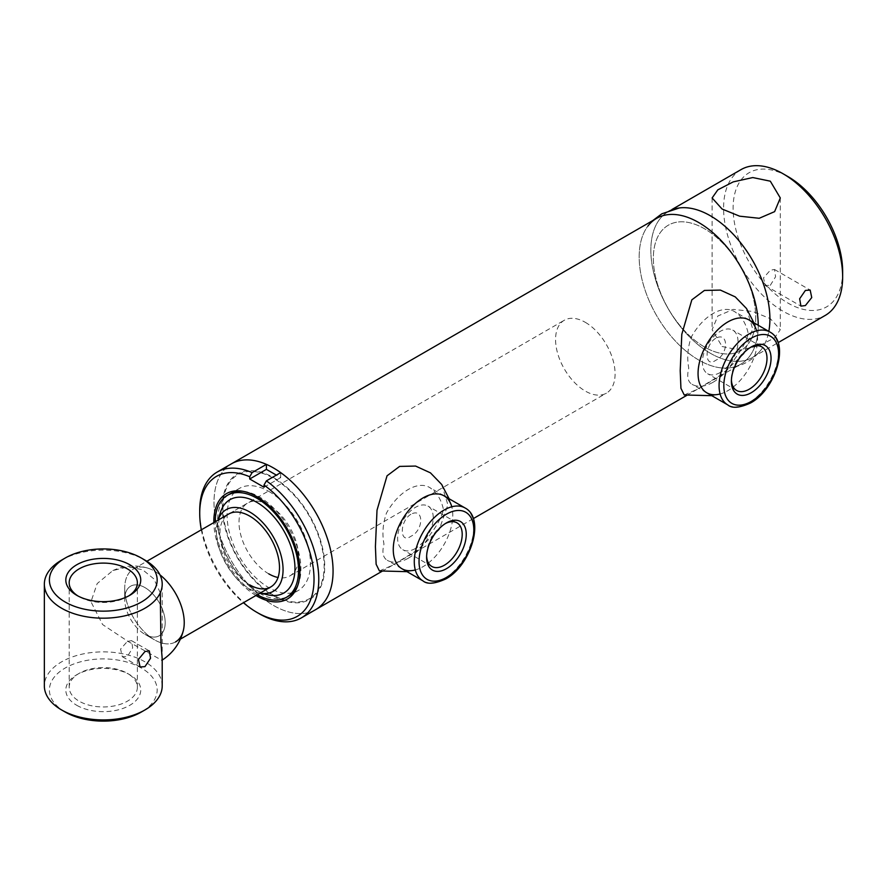 <?xml version="1.0" encoding="UTF-8"?>
<svg xmlns="http://www.w3.org/2000/svg" width="887" height="887" viewBox="0 0 887 887"><rect width="100%" height="100%" fill="white"/><g stroke="black" fill="none" stroke-linecap="round" stroke-linejoin="round"><path stroke-width="0.67" stroke-dasharray="4.43 3.33" d="M770.315 285.315L775.593 276.722L774.506 269.482L770.315 270.202L763.507 277.897L765.237 285.514L770.315 285.315M722.096 346.495L739.625 350.121L759.172 345.808L774.595 337.836L780.305 329.698L770.315 318.655L752.775 311.481L733.227 309.397L717.827 316.016L712.117 329.698L722.096 346.495M656.613 218.357A84.187 48.608 -120 0 0 643.707 285.814A84.187 48.608 -120 0 0 698.701 360.011A84.187 48.608 -120 0 0 740.8 364.18A84.187 48.608 -120 0 0 758.23 325.285A84.187 48.608 60 0 1 758.23 325.64A84.187 48.608 60 0 1 729.735 367.85C742.674 366.032 753.152 359.989 761.179 349.689A84.187 48.608 60 0 0 768.807 331.394A84.187 48.608 60 0 1 752.464 357.439A84.187 48.608 60 0 1 710.376 353.27A84.187 48.608 60 0 1 655.371 279.083A84.187 48.608 60 0 1 668.277 211.616L671.991 209.476M741.022 169.617A84.187 48.608 -120 0 0 728.116 237.084A84.187 48.608 -120 0 0 783.121 311.27A84.187 48.608 -120 0 0 825.209 315.439M842.65 271.4A77.457 44.716 60 0 1 787.878 303.021A77.457 44.716 60 0 1 733.117 208.157A77.457 44.716 60 0 1 787.878 176.535M704.544 347.017A72.401 41.8 60 0 1 653.342 258.339A72.401 41.8 60 0 1 704.544 228.779A72.401 41.8 60 0 1 755.735 317.457A72.401 41.8 60 0 1 704.544 347.017M183.409 630.236A42.099 24.304 60 0 1 154.482 639.837L144.958 634.338A28.628 16.531 -120 0 0 165.193 622.663A28.628 16.531 -120 0 0 144.958 587.604A28.628 16.531 -120 0 0 124.712 599.29A28.628 16.531 -120 0 0 144.958 634.338L154.482 639.837A42.099 24.304 60 0 1 124.712 588.292A42.099 24.304 60 0 1 133.427 569.022A42.099 24.304 60 0 1 154.482 571.106A42.099 24.304 60 0 1 159.97 574.865A42.099 24.304 60 0 0 147.497 568.035A42.099 24.304 60 0 0 124.712 588.292L124.712 599.29A28.628 16.531 60 0 1 144.958 587.604A28.628 16.531 60 0 1 165.193 622.663A28.628 16.531 60 0 1 144.958 634.338L144.958 634.338A28.628 16.531 60 0 1 124.712 599.29L124.712 588.292A42.099 24.304 60 0 0 154.482 639.837A42.099 24.304 60 0 0 175.526 641.933L180.383 639.117M585.331 322.347A42.099 24.304 60 0 1 612.828 359.446A42.099 24.304 60 0 1 606.386 393.174A42.099 24.304 60 0 1 585.331 391.089A42.099 24.304 60 0 1 557.834 354.002A42.099 24.304 60 0 1 564.287 320.262A42.099 24.304 60 0 1 585.331 322.347M201.327 529.816A80.817 46.667 -120 0 0 243.426 602.728M259.248 613.726A84.187 48.608 60 0 1 199.719 510.613M255.933 595.51A60.881 35.147 60 0 1 213.834 522.598M228.624 494.68A58.93 34.028 -120 0 0 217.581 520.924A58.93 34.028 -120 0 0 242.528 579.399A58.93 34.028 -120 0 0 287.499 596.663M297.611 585.93A58.93 34.028 -120 0 0 298.176 584.622A58.93 34.028 -120 0 0 300.926 569.044A58.93 34.028 -120 0 0 244.38 491.442A58.93 34.028 -120 0 0 242.971 491.287M315.628 609.646A84.187 48.608 60 0 1 250.755 587.083A84.187 48.608 60 0 1 214.011 502.364A84.187 48.608 60 0 1 231.44 463.823A84.187 48.608 60 0 0 218.535 531.291A84.187 48.608 60 0 0 273.54 605.477A84.187 48.608 60 0 0 315.628 609.646M264.016 487.24L280.68 477.616L276.356 475.11M222.936 507.519A71.559 41.312 60 0 1 273.54 478.304A71.559 41.312 60 0 1 324.143 565.95A71.559 41.312 60 0 1 273.54 595.166A71.559 41.312 60 0 1 222.936 507.519M280.68 472.616L280.68 477.616M257.297 594.722A58.93 34.028 60 0 1 256.875 594.478A58.93 34.028 60 0 1 215.197 521.811M268.772 491.365A58.93 34.028 60 0 1 307.279 543.299A58.93 34.028 60 0 1 298.243 590.52A58.93 34.028 60 0 1 268.772 587.604A58.93 34.028 60 0 1 230.276 535.67A58.93 34.028 60 0 1 239.313 488.449A58.93 34.028 60 0 1 268.772 491.365M259.403 592.904L260.146 593.07A47.144 27.22 60 0 1 259.403 592.904A47.144 27.22 60 0 1 249.724 588.979A47.144 27.22 60 0 1 217.825 520.891A47.144 27.22 60 0 1 218.069 520.159M267.929 594.844A53.885 31.112 60 0 1 256.875 590.354A53.885 31.112 60 0 1 220.408 512.542M268.772 573.856A42.099 24.304 60 0 1 241.275 536.757A42.099 24.304 60 0 1 247.728 503.029A42.099 24.304 60 0 1 268.772 505.113A42.099 24.304 60 0 1 296.28 542.212A42.099 24.304 60 0 1 289.827 575.94A42.099 24.304 60 0 1 278.019 577.492M249.724 584.855A42.099 24.304 60 0 1 222.227 547.756A42.099 24.304 60 0 1 228.68 514.028L564.287 320.262M750.18 347.582A25.169 14.536 120 0 0 749.193 348.114L751.222 346.95L749.193 348.114A25.169 14.536 120 0 0 731.398 378.949A25.169 14.536 120 0 0 731.42 380.068M713.126 382.219A42.099 24.304 120 0 0 734.946 358.614C741.676 349.866 746.133 341.595 748.306 333.789C746.133 323.711 741.676 316.404 734.946 311.869A42.099 24.304 120 0 0 734.17 311.392A42.099 24.304 120 0 0 713.126 313.477A42.099 24.304 120 0 0 691.295 337.071C687.658 347.593 686.815 357.96 688.778 368.16C686.815 375.844 687.658 381.055 691.295 383.816A42.099 24.304 120 0 0 692.071 384.304A42.099 24.304 120 0 0 713.126 382.219M720.222 372.496A25.169 14.536 -60 0 1 707.638 373.737A25.169 14.536 -60 0 1 703.768 353.569A25.169 14.536 -60 0 1 720.222 331.383A25.169 14.536 -60 0 1 732.806 330.141A25.169 14.536 -60 0 1 736.665 350.31A25.169 14.536 -60 0 1 720.222 372.496M445.385 523.552A25.169 14.536 120 0 0 444.398 524.095L446.427 522.92L444.398 524.095A25.169 14.536 120 0 0 426.603 554.918A25.169 14.536 120 0 0 426.625 556.038M408.33 558.189A42.099 24.304 120 0 0 430.151 534.584C436.881 525.847 441.338 517.564 443.511 509.759C441.338 499.691 436.881 492.385 430.151 487.85A42.099 24.304 120 0 0 429.375 487.362A42.099 24.304 120 0 0 408.33 489.447A42.099 24.304 120 0 0 386.499 513.041C382.851 523.574 382.02 533.93 383.982 544.13C382.02 551.814 382.851 557.036 386.499 559.786A42.099 24.304 120 0 0 387.275 560.274A42.099 24.304 120 0 0 408.33 558.189M415.426 548.465A25.169 14.536 -60 0 1 402.831 549.718A25.169 14.536 -60 0 1 398.973 529.539A25.169 14.536 -60 0 1 415.426 507.364A25.169 14.536 -60 0 1 428.011 506.111A25.169 14.536 -60 0 1 431.869 526.279A25.169 14.536 -60 0 1 415.426 548.465M78.034 596.02A34.094 19.68 -0 0 0 79.176 596.707L76.792 595.332L79.176 596.707A34.094 19.68 -0 0 0 127.395 596.707A34.094 19.68 -0 0 0 128.526 596.02M61.613 560.107A58.93 34.028 180 0 1 144.958 560.107M162.21 685.895A58.93 34.028 -0 0 0 144.958 661.835A58.93 34.028 -0 0 0 80.728 654.462A58.93 34.028 -0 0 0 44.35 685.895M65.183 712.017A53.885 31.112 180 0 1 65.183 668.022A53.885 31.112 180 0 1 141.377 668.022A53.885 31.112 180 0 1 141.377 712.017M76.792 705.32A37.465 21.632 -0 0 0 129.768 705.32A37.465 21.632 -0 0 0 129.768 674.73L129.768 674.73A37.465 21.632 -0 0 0 76.792 674.73A37.465 21.632 -0 0 0 76.792 705.32M127.395 673.355L129.768 674.73L127.395 673.355A34.094 19.68 180 0 1 137.374 687.27A34.094 19.68 180 0 1 116.33 705.464A34.094 19.68 180 0 1 79.176 701.196A34.094 19.68 180 0 1 69.186 687.27A34.094 19.68 180 0 1 79.176 673.355A34.094 19.68 180 0 1 127.395 673.355M127.395 641.39L131.575 640.669L132.673 647.909L127.395 656.513L122.317 656.713L120.577 649.096L127.395 641.39M410.881 514.294C399.427 521.19 399.427 544.54 410.881 536.291C423.986 530.382 424.03 506.998 410.881 514.294M715.676 338.324C704.234 345.209 704.223 368.571 715.676 360.322C728.781 354.401 728.826 331.028 715.676 338.324M273.54 477.616A72.401 41.8 60 0 1 324.731 566.294A72.401 41.8 60 0 1 273.54 595.853A72.401 41.8 60 0 1 222.338 507.176A72.401 41.8 60 0 1 273.54 477.616M761.179 349.689A84.187 48.608 60 0 1 694.255 341.395A84.187 48.608 60 0 1 650.847 250.156A84.187 48.608 60 0 1 679.342 207.946M755.735 317.457A72.401 41.8 60 0 1 704.544 347.017A72.401 41.8 60 0 1 653.342 258.339A72.401 41.8 60 0 1 704.544 228.779A72.401 41.8 60 0 1 755.735 317.457M729.735 367.85A84.187 48.608 60 0 1 669.574 334.399A84.187 48.608 60 0 1 639.172 256.897A84.187 48.608 60 0 1 647.898 226.107L652.899 220.497M407 571.66L415.171 569.986A42.099 24.304 120 0 0 452.791 515.125A42.099 24.304 120 0 0 451.738 506.665L449.088 498.749M379.436 570.94L392.22 565.407L417.245 550.14L439.209 529.694L447.88 504.825L441.682 484.457M711.795 395.68L719.967 394.016A42.099 24.304 120 0 0 757.587 339.144A42.099 24.304 120 0 0 756.533 330.685L753.883 322.768M684.232 394.97L697.016 389.426L722.04 374.17L744.005 353.713L752.675 328.844L746.477 308.488M160.292 592.782L153.872 578.889L142.663 569.787L128.116 566.86L112.882 570.552L97.171 583.579L90.962 601.763L102.615 624.57L128.293 641.589L161.866 660.305L162.21 659.218M769.883 332.015A42.099 24.304 -60 0 1 776.336 365.743A42.099 24.304 -60 0 1 748.839 402.831A42.099 24.304 -60 0 1 727.795 404.915M465.087 507.985A42.099 24.304 -60 0 1 471.54 541.713A42.099 24.304 -60 0 1 444.043 578.812A42.099 24.304 -60 0 1 422.999 580.896M780.305 197.978L780.305 329.698M774.506 269.482L810.186 290.082M752.464 357.439L778.099 342.648M765.237 285.514L800.928 306.126M712.117 197.978L712.117 329.698M289.827 575.94L606.386 393.174M133.427 569.022L146.865 561.26M298.176 584.622L297.078 587.305M244.38 491.442L241.508 491.054M288.718 596.02L298.243 590.52M228.68 514.028L247.728 503.029M217.825 520.891L218.047 520.159M229.788 493.948L239.313 488.449M731.398 378.949L731.398 381.288M748.872 319.874L734.17 311.392M736.609 390.468L707.638 373.737M761.789 346.872L732.806 330.141M706.784 392.786L692.071 384.304M426.603 554.918L426.603 557.258M444.077 495.855L429.375 487.362M431.814 566.449L402.831 549.718M456.982 522.842L428.011 506.111M401.977 568.755L387.275 560.274M127.395 596.707L129.768 595.332M131.575 640.669L149.326 650.925M122.317 656.713L140.068 666.957M137.374 687.27L137.374 582.792M69.186 687.27L69.186 582.792M79.176 673.355L76.792 674.73M162.21 659.174L162.21 584.167M381.898 571.383L473.303 518.618M686.693 395.414L740.8 364.18M112.882 570.552C124.113 565.462 135.656 564.62 147.497 568.035M144.958 634.338L154.482 639.837"/><path stroke-width="1.33" d="M770.315 181.181L780.305 197.978L774.617 211.638L759.205 218.28L739.636 216.184L722.096 209.022L712.117 197.978L717.816 189.851L733.239 181.879L752.786 177.555L770.315 181.181M805.385 290.437L810.186 290.082L811.738 297.577L805.385 305.56L800.928 306.126L799.642 298.775L805.385 290.437M668.277 211.616A84.187 48.608 60 0 1 710.376 215.785A84.187 48.608 60 0 1 768.807 331.394A84.187 48.608 60 0 0 769.905 318.899A84.187 48.608 60 0 0 739.503 241.386A84.187 48.608 60 0 0 679.342 207.946L661.78 213.834L652.899 220.497M778.099 342.648L825.209 315.439A84.187 48.608 -120 0 0 842.65 276.899L842.65 271.4A77.457 44.716 60 0 0 787.878 176.535L783.121 173.785A84.187 48.608 -120 0 0 741.022 169.617L671.991 209.476M842.65 276.899A84.187 48.608 -120 0 0 783.121 173.785L787.878 176.535M161.866 660.305C173.009 653.12 180.194 643.097 183.409 630.236A42.099 24.304 60 0 0 184.241 622.663A42.099 24.304 60 0 0 159.97 574.865A42.099 24.304 60 0 1 182.91 611.742A42.099 24.304 60 0 1 175.526 641.933M314.02 579.355A80.817 46.667 -120 0 0 264.016 485.012L266.399 480.865A84.187 48.608 60 0 1 318.777 579.355A84.187 48.608 60 0 1 301.347 617.895A84.187 48.608 60 0 1 259.248 613.726L256.875 612.352A80.817 46.667 -120 0 0 314.02 579.355M199.719 513.362L199.719 510.613A84.187 48.608 60 0 1 217.16 472.072A84.187 48.608 60 0 1 252.108 472.616L249.724 476.762A80.817 46.667 -120 0 0 199.719 513.362A80.817 46.667 -120 0 0 201.327 529.816M243.426 602.728A80.817 46.667 -120 0 0 256.875 612.352M213.834 522.598A60.881 35.147 60 0 1 213.822 521.501A60.881 35.147 60 0 1 241.508 491.054A60.881 35.147 60 0 1 299.917 571.206A60.881 35.147 60 0 1 297.078 587.305A60.881 35.147 60 0 1 255.933 595.51M287.499 596.663A58.93 34.028 -120 0 0 297.611 585.93M266.399 480.865L280.68 472.616A84.187 48.608 60 0 1 333.068 571.106A84.187 48.608 60 0 1 315.628 609.646L381.898 571.383M249.724 476.762L249.724 478.991L266.399 469.367L266.399 464.367A84.187 48.608 60 0 0 231.44 463.823A84.187 48.608 60 0 1 273.54 467.992A84.187 48.608 60 0 1 328.534 542.179A84.187 48.608 60 0 1 315.628 609.646L301.347 617.895M249.724 478.991L264.016 487.24L264.016 485.012M276.356 475.11L266.399 469.367M252.108 472.616L266.399 464.367M242.971 491.287A58.93 34.028 -120 0 0 228.624 494.68M215.197 521.811A58.93 34.028 60 0 1 227.405 495.323A58.93 34.028 60 0 1 256.875 498.239A58.93 34.028 60 0 1 295.371 550.173A58.93 34.028 60 0 1 286.335 597.394A58.93 34.028 60 0 1 257.297 594.722M218.069 520.159A47.144 27.22 60 0 1 249.724 511.987A47.144 27.22 60 0 1 282.643 563.389A47.144 27.22 60 0 1 260.157 593.07L267.929 594.844A53.885 31.112 60 0 0 294.562 561.659A53.885 31.112 60 0 0 256.875 502.364A53.885 31.112 60 0 0 220.408 512.542L218.047 520.159M146.865 561.26L228.68 514.028A42.099 24.304 60 0 1 249.724 516.112A42.099 24.304 60 0 1 277.232 553.2A42.099 24.304 60 0 1 270.779 586.939A42.099 24.304 60 0 1 249.724 584.855M278.019 577.492A42.099 24.304 60 0 1 268.772 573.856M751.222 392.73A28.04 16.188 -60 0 1 731.398 381.288A28.04 16.188 -60 0 1 751.222 346.95L751.222 346.95A28.04 16.188 -60 0 1 771.047 358.392A28.04 16.188 -60 0 1 751.222 392.73M731.42 380.068A25.169 14.536 120 0 0 736.609 390.468A25.169 14.536 120 0 0 749.193 389.227A25.169 14.536 120 0 0 765.647 367.041A25.169 14.536 120 0 0 761.789 346.872A25.169 14.536 120 0 0 750.18 347.582M446.427 568.7A28.04 16.188 -60 0 1 426.603 557.258A28.04 16.188 -60 0 1 446.427 522.92L446.427 522.92A28.04 16.188 -60 0 1 466.252 534.373A28.04 16.188 -60 0 1 446.427 568.7M426.625 556.038A25.169 14.536 120 0 0 431.814 566.449A25.169 14.536 120 0 0 444.398 565.196A25.169 14.536 120 0 0 460.852 543.01A25.169 14.536 120 0 0 456.982 522.842A25.169 14.536 120 0 0 445.385 523.552M129.768 564.742A37.465 21.632 180 0 1 129.768 595.332A37.465 21.632 180 0 1 76.792 595.332L76.792 595.332A37.465 21.632 180 0 1 76.792 564.742A37.465 21.632 180 0 1 129.768 564.742M128.526 596.02A34.094 19.68 -0 0 0 137.374 582.792A34.094 19.68 -0 0 0 127.395 568.866A34.094 19.68 -0 0 0 90.23 564.598A34.094 19.68 -0 0 0 69.186 582.792A34.094 19.68 -0 0 0 78.034 596.02M144.958 560.107L141.377 558.045A53.885 31.112 -0 0 0 65.183 558.045A53.885 31.112 -0 0 0 65.183 602.04A53.885 31.112 -0 0 0 141.377 602.04A53.885 31.112 -0 0 0 141.377 558.045L144.958 560.107A58.93 34.028 180 0 1 162.21 584.167A58.93 34.028 180 0 1 125.832 615.6A58.93 34.028 180 0 1 61.613 608.227A58.93 34.028 180 0 1 44.35 584.167A58.93 34.028 180 0 1 61.613 560.107L65.183 558.045M44.35 584.167L44.35 685.895A58.93 34.028 -0 0 0 61.613 709.955L61.613 709.955A58.93 34.028 -0 0 0 144.958 709.955A58.93 34.028 -0 0 0 162.21 685.895L162.21 659.174M65.183 712.017L61.613 709.955L65.183 712.017A53.885 31.112 180 0 0 141.377 712.017L144.958 709.955M144.958 651.524L149.326 650.925L150.557 658.232L144.958 666.647L140.068 666.957L138.461 659.429L144.958 651.524M647.898 226.107A84.187 48.608 60 0 1 714.678 234.268A84.187 48.608 60 0 1 758.23 325.285A84.187 48.608 -120 0 0 698.701 222.526A84.187 48.608 -120 0 0 656.613 218.357L217.16 472.072M451.738 506.665A42.099 24.304 120 0 0 419.063 500.523A42.099 24.304 120 0 0 393.263 549.485A42.099 24.304 120 0 0 415.171 569.986M449.088 498.749L441.682 484.457L430.461 472.86L415.593 466.063L399.627 466.407L387.042 475.809L377.008 510.236L375.423 546.647L376.132 564.265L379.436 570.94L407 571.66M756.533 330.685A42.099 24.304 120 0 0 723.859 324.553A42.099 24.304 120 0 0 698.058 373.516A42.099 24.304 120 0 0 719.967 394.016M753.883 322.768L746.477 308.488L735.256 296.89L720.388 290.093L704.422 290.437L691.838 299.839L681.804 334.266L680.218 370.677L680.928 388.284L684.232 394.97L711.795 395.68M162.21 659.218L160.913 642.144L160.292 592.782M748.839 334.1A42.099 24.304 -60 0 1 769.883 332.015C790.406 342.637 775.56 389.715 750.524 402.997C739.57 407.931 731.997 408.574 727.795 404.915A42.099 24.304 -60 0 1 721.342 371.187A42.099 24.304 -60 0 1 748.839 334.1M751.222 401.456A38.729 22.363 120 0 0 778.609 354.035A38.729 22.363 120 0 0 751.222 338.224A38.729 22.363 120 0 0 723.836 385.645A38.729 22.363 120 0 0 751.222 401.456M444.043 510.069A42.099 24.304 -60 0 1 465.087 507.985C485.599 518.607 470.764 565.684 445.729 578.978C434.774 583.901 427.201 584.544 422.999 580.896A42.099 24.304 -60 0 1 416.546 547.157A42.099 24.304 -60 0 1 444.043 510.069M446.427 577.437A38.729 22.363 120 0 0 473.813 530.005A38.729 22.363 120 0 0 446.427 514.194A38.729 22.363 120 0 0 419.041 561.626A38.729 22.363 120 0 0 446.427 577.437M180.383 639.117L270.779 586.939M286.335 597.394L288.718 596.02M227.405 495.323L229.788 493.948M769.883 332.015L748.872 319.874M727.795 404.915L706.784 392.786M465.087 507.985L444.077 495.855M422.999 580.896L401.977 568.755M473.303 518.618L686.693 395.414"/></g></svg>
